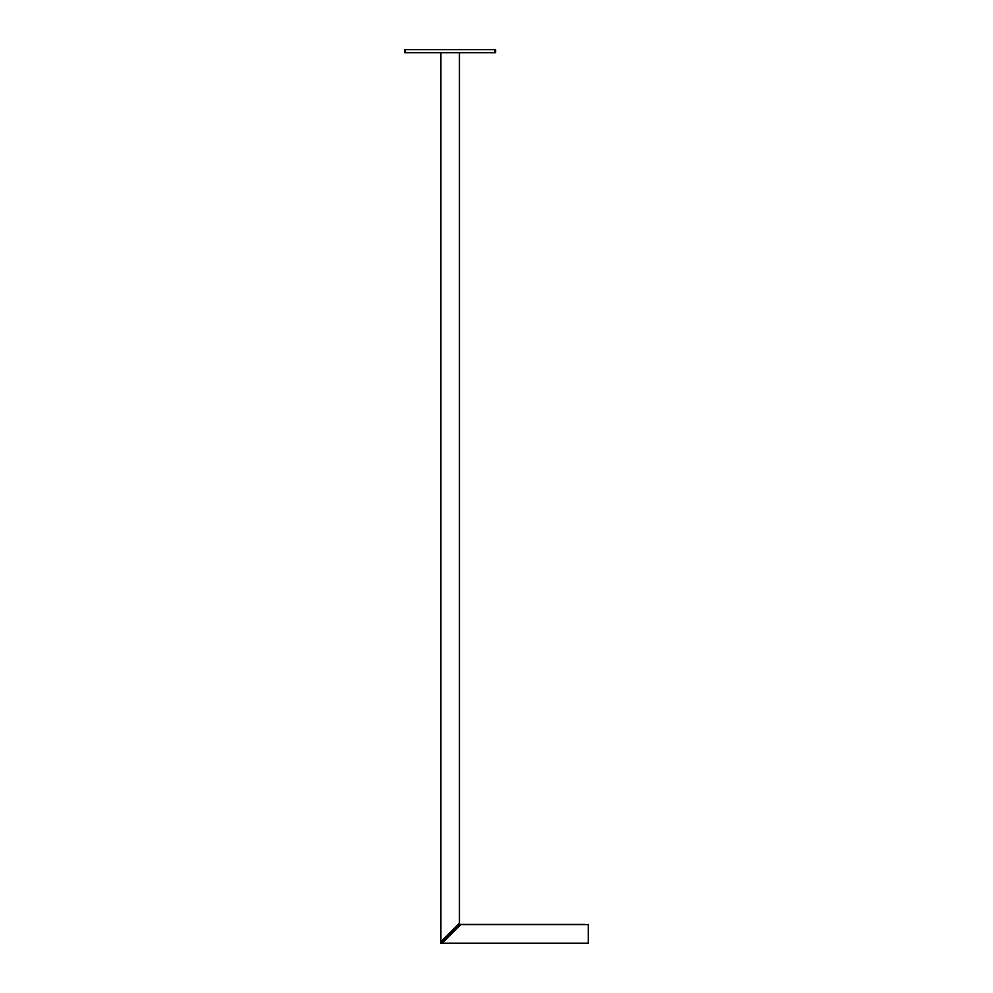 <?xml version="1.0" encoding="UTF-8"?>
<svg xmlns="http://www.w3.org/2000/svg" width="993" height="993" viewBox="0 0 993 993"><rect width="100%" height="100%" fill="white"/><g stroke="black" fill="none" stroke-linecap="round" stroke-linejoin="round"><path stroke-width="1.49" d="M584.542 924.421L460.913 924.421L441.984 943.35L440.644 943.35L459.573 924.421L470.943 924.421M441.984 943.35L588.328 943.35L588.328 924.421M583.412 924.421L472.072 924.421M440.644 942.009L459.573 923.08L459.573 52.679L459.573 924.421L440.644 943.35L440.644 52.679M494.799 52.679L494.799 49.65L495.557 49.65L495.557 52.679L404.672 52.679L404.672 49.65L405.429 49.65L405.429 52.679M494.799 49.65L405.429 49.65M442.444 943.164L588.328 943.164M461 924.607L588.328 924.607M459.387 922.994L459.387 52.679M440.83 941.55L440.83 52.679"/></g></svg>
